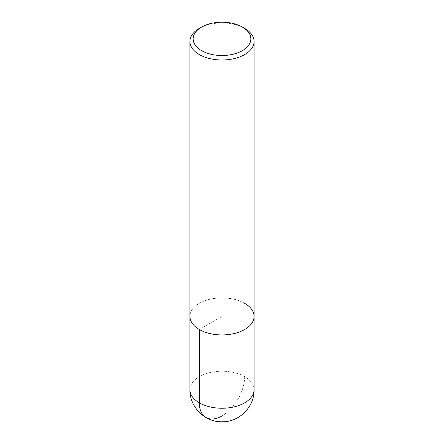 <?xml version="1.0" encoding="UTF-8"?>
<svg xmlns="http://www.w3.org/2000/svg" width="444" height="444" viewBox="0 0 444 444"><rect width="100%" height="100%" fill="white"/><g stroke="black" fill="none" stroke-linecap="round" stroke-linejoin="round"><path stroke-width="0.33" stroke-dasharray="2.22 1.67" d="M199.323 28.388A32.068 18.515 180 0 1 244.677 28.388M244.677 303.324A32.068 18.515 180 0 0 209.729 299.312A32.068 18.515 180 0 0 189.932 316.417A32.068 18.515 180 0 1 209.729 299.312A32.068 18.515 180 0 1 244.677 303.324A32.068 18.515 180 0 1 254.068 316.417M199.323 329.509L222 316.417L222 415.917A32.068 18.515 -60 0 0 244.677 376.64A32.068 18.515 180 0 1 254.068 389.732M189.932 389.732A32.068 18.515 180 0 1 209.729 372.627A32.068 18.515 180 0 1 244.677 376.64"/><path stroke-width="0.67" d="M242.407 27.078L244.677 28.388A32.068 18.515 180 0 1 254.068 41.481A32.068 18.515 180 0 1 222 59.995A32.068 18.515 180 0 1 189.932 41.481A32.068 18.515 180 0 1 199.323 28.388L201.593 27.078A28.86 16.661 180 0 1 242.407 27.078L242.407 27.078A28.86 16.661 180 0 1 242.407 50.644A28.86 16.661 180 0 1 201.593 50.644A28.86 16.661 180 0 1 201.593 27.078M244.677 303.324A32.068 18.515 180 0 1 254.068 316.417A32.068 18.515 180 0 1 222 334.931A32.068 18.515 180 0 1 189.932 316.417L189.932 41.481M254.068 41.481L254.068 316.417A32.068 18.515 180 0 1 222 334.931A32.068 18.515 180 0 1 189.932 316.417L189.932 389.732A32.068 18.515 180 0 0 222 408.247A32.068 18.515 180 0 0 254.068 389.732C254.506 406.732 239.338 422.105 222.228 421.8C204.95 422.361 189.477 406.898 189.932 389.732M222 415.917A32.068 18.515 -60 0 1 199.323 402.825L199.323 329.509M254.068 316.417L254.068 389.732"/></g></svg>
